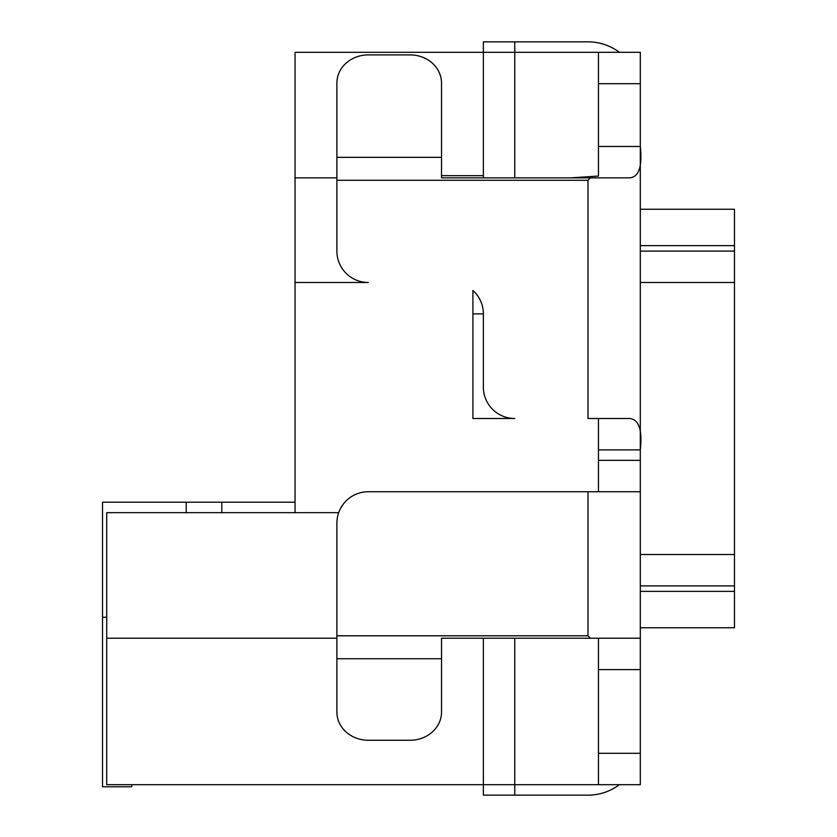 <?xml version="1.0" encoding="UTF-8"?>
<svg xmlns="http://www.w3.org/2000/svg" width="837" height="837" viewBox="0 0 837 837"><rect width="100%" height="100%" fill="white"/><g stroke="black" fill="none" stroke-linecap="round" stroke-linejoin="round"><path stroke-width="1.26" d="M640.305 627.75L734.467 627.75L734.467 209.25L640.305 209.25M734.467 251.1L640.305 251.1M640.305 585.9L734.467 585.9M598.455 491.737L598.455 418.5L629.842 418.5C638.976 419.63 642.471 430.092 640.305 449.887L640.305 146.475C642.45 166.396 638.955 176.858 629.842 177.862L441.517 177.862L441.517 83.104A31.387 28.207 180 0 0 410.13 54.897L368.28 54.897A31.387 28.207 180 0 0 336.892 83.104L336.892 251.1A31.387 31.387 0 0 0 368.28 282.487L295.042 282.487L295.042 512.662M441.517 175.655L483.367 175.655M570.552 177.862L598.455 176.063L598.455 52.312L514.755 52.312L514.755 177.862M483.367 313.875A31.387 31.387 0 0 0 472.905 290.481A31.387 31.387 0 0 1 483.367 313.875L483.367 387.112A31.387 31.387 0 0 0 514.755 418.5L472.905 418.5L472.905 290.481L472.905 313.875L483.367 313.875M640.305 491.737L368.28 491.737A31.387 31.387 0 0 0 336.892 523.125L336.892 712.046A31.387 28.207 -0 0 0 368.28 740.253L410.13 740.253A31.387 28.207 -0 0 0 441.517 712.046L441.517 638.212L640.305 638.212L640.305 449.887L598.455 449.887M598.455 83.7L640.305 83.7L640.305 151.528M640.305 83.7L640.305 52.312L598.455 52.312M598.455 638.212L598.455 784.687L640.305 784.687L640.305 638.212M514.755 41.85L483.367 41.85L483.367 52.312L514.755 52.312L514.755 41.85L587.992 41.85A52.312 52.312 0 0 1 619.38 52.312M619.38 784.687A52.312 52.312 0 0 1 587.992 795.15L514.755 795.15L514.755 784.687L483.367 784.687L483.367 795.15L514.755 795.15M336.892 180.279L587.992 180.279L590.409 177.862M587.992 491.737L587.992 635.796L590.409 638.212L587.992 635.796L336.892 635.796M598.455 418.5L587.992 418.5L587.992 180.279M336.892 177.862L295.042 177.862L295.042 282.487M131.827 784.687L131.827 786.78L102.532 786.78L102.532 502.2L221.805 502.2L221.805 512.662M186.232 502.2L186.232 512.662M221.805 502.2L295.042 502.2M338.692 512.662L106.717 512.662L106.717 638.212L336.892 638.212M102.532 617.287L106.717 617.287M598.455 784.687L514.755 784.687L514.755 638.212M441.517 638.212L483.367 638.212L483.367 784.687L106.717 784.687L106.717 638.212M295.042 177.862L295.042 52.312L483.367 52.312L483.367 177.862M640.305 591.361L734.467 591.361M734.467 245.639L640.305 245.639M734.467 554.512L640.305 554.512M640.305 282.487L734.467 282.487M640.305 146.475L598.455 146.475M441.517 157.346L336.892 157.346M336.892 658.729L441.517 658.729M640.305 460.35L598.455 460.35M598.455 669.6L640.305 669.6M640.305 753.3L598.455 753.3"/></g></svg>
